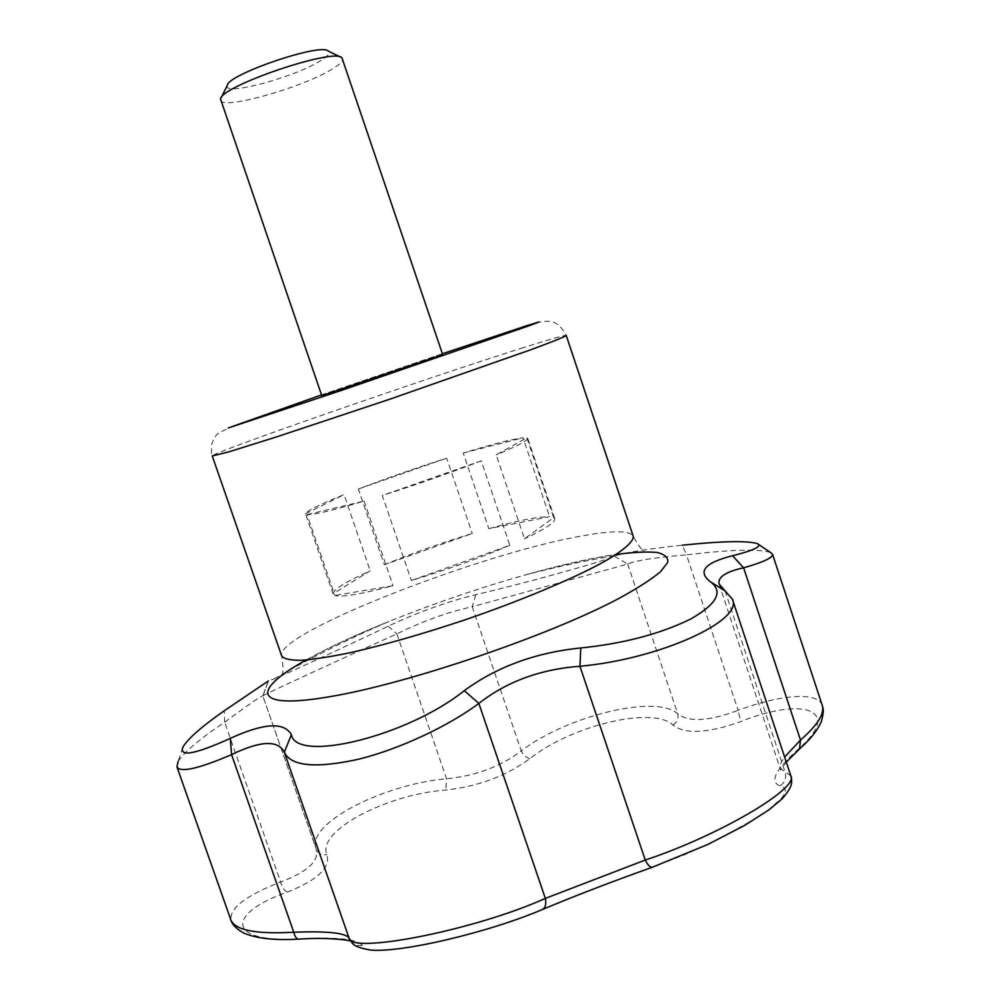 <?xml version="1.0" encoding="UTF-8"?>
<svg xmlns="http://www.w3.org/2000/svg" width="1000" height="1000" viewBox="0 0 1000 1000"><rect width="100%" height="100%" fill="white"/><g stroke="black" fill="none" stroke-linecap="round" stroke-linejoin="round"><path stroke-width="0.75" stroke-dasharray="5 3.75" d="M321.825 395.812L442.725 354.663M790.837 775.812L780.275 768.612C779.488 766 780.925 762.138 784.625 757.038M725.075 590.9L784.95 771.725C786.675 777.725 785.05 782.425 780.062 785.837L783.838 787.463L785.375 790.113L784.575 793.812L781.413 798.45L767.975 810.263L757.9 817.188L717.375 839.788L685.225 854.45L652.638 867.15M799.513 748.9L797.688 749.725C775.2 769.963 769.325 782 780.062 785.837M652.887 866.975C612.837 881.188 575.638 895.487 541.312 909.875C477.05 938.062 362.4 960.15 362.3 945.438C357.65 939.1 336.887 936.875 300.012 938.75C226.287 943.512 225.662 913.662 287.375 892.113C317.525 880.088 330.7 867.6 326.912 854.65C316.413 830.95 386.863 794.212 445.775 790.037C478.137 786.488 506.163 776.025 529.875 758.662C570.65 725.863 653.025 705.6 672.913 725.062C685.075 734.5 707.7 733.337 740.763 721.575C803.8 696.375 843.787 709.812 797.688 749.725M224.675 722.138L224.25 710.788M475.8 594.675L472.238 606.75L627.688 564.087C634.825 560.662 654.425 557.6 686.5 554.875L682.362 545.188C649.3 548.75 627.438 552.137 616.775 555.363L614.438 556.25C603.413 561.538 522.812 583.8 475.8 594.675C447.45 601.575 418.225 612.087 388.15 626.2C347.325 645.775 290.75 671.912 274.075 678.913L268.363 680.95L262.825 695.875L316.225 849.125C319.438 860.938 307.562 871.888 280.6 881.988C245.85 895.625 229.3 908.363 230.963 920.225M268.412 681L262.85 695.95L316.225 849.125L262.85 695.95M178.125 761.438C184.175 752 199.7 738.925 224.675 722.2C248.4 704.712 261.1 695.938 262.8 695.888L262.825 695.875M220.538 100.312C221.938 110.225 301.475 87.912 331.4 69.575C339.513 64.787 343.263 61.175 342.663 58.738M388.15 626.2L396.825 633.875M262.975 695.825C265.012 694.025 341.538 658.812 396.875 633.913C422.537 621.2 447.65 612.15 472.238 606.75L521.275 750.95C500.387 766.663 475.475 775.938 446.562 778.763C382.912 784.3 305.812 823.812 316.125 848.85L316.2 849.087C318.225 853.538 321.8 855.4 326.912 854.65M614.438 556.25L627.6 564.038M822.3 705.512C818.012 691.413 780.625 694.45 738.112 710.312L686.5 554.875C730.6 549.55 758.612 548.75 770.537 552.463M672.913 725.062C677.15 722.325 678.763 718.575 677.725 713.838C688.863 722.463 708.988 721.287 738.112 710.312L740.763 721.575M362.3 945.438C356.15 946.287 351.75 943.875 349.1 938.188L350.55 941.025M627.65 563.962L677.725 713.838C656 693.913 566.462 716.05 521.275 750.95C523.513 755.225 526.375 757.788 529.875 758.662M396.838 633.8L446.562 778.763L445.775 790.037M287.375 892.113C284.275 890.713 282.013 887.337 280.6 881.988L224.625 722.075M300.012 938.75L299.088 939.112M227.237 85.538C222.625 96.55 293.65 77.6 319.837 61.15C327.688 56.4 330.513 53.05 328.338 51.125M509.825 545.337C479.775 558.05 446.95 569.775 411.35 580.487L509.825 545.337L481.262 460.838C450.8 472.663 417.812 484.212 382.287 495.487L411.35 580.487M481.262 460.838L382.287 495.487M307.05 514.637L364.075 501.1C332.425 510.487 313.412 515 307.05 514.637L334.913 595.475C341.812 597.438 361.2 594.188 393.062 585.7L334.913 595.475M364.075 501.1L393.062 585.7M333.075 593.775C333.625 589.338 346 581.688 370.213 570.812L333.075 593.775L305.512 513.787C306.6 510.938 319.45 504.538 344.062 494.625L370.213 570.812M305.512 513.787L344.062 494.625M384.312 564.75C411.825 553.425 441.15 543.013 472.275 533.513L384.312 564.75L358.375 489.012C386.2 478.387 415.65 468.113 446.725 458.175L472.275 533.513M358.375 489.012L446.725 458.175M488.85 528.675C518.288 520.462 538.538 516.475 549.587 516.712L488.85 528.675L463.237 453.025C492.525 444.125 512.463 439.038 523.038 437.775L549.587 516.712M463.237 453.025L523.038 437.775M526.875 437.788L553.7 517.575L524.5 538.8L496.175 454.862L526.875 437.788L527.737 438.338C528.125 440.412 517.6 445.925 496.175 454.862M553.7 517.575L554.738 518.65C555.6 522.125 545.513 528.837 524.5 538.8M321.512 394.9L442.413 353.75M520.812 348.475C549.7 339.312 564.837 334.975 566.237 335.462C558.312 320.838 551.938 322.2 548.362 321.337C545.712 321.05 541.638 321.613 536.138 323.038L438.9 354.963L307.475 399.762L234.062 425.588L219.237 432.675C216.575 434.012 214.062 437.85 211.688 444.188C211.287 452.238 211.475 456.163 212.25 455.962C210.863 452.975 423.587 379.137 520.812 348.475M306.212 659.987C328.475 647.6 356.025 634.775 388.862 621.512C366.413 630.638 346.225 639.587 328.3 648.325L301.05 662.862L281.938 674.788C283.463 673 283.387 666.725 281.688 655.938C273.65 633.925 482.45 552.663 583.587 535.662C613.538 530.288 630.087 530.487 633.237 536.263C638.488 545.837 642.262 550.862 644.562 551.337L642.275 551.825C635.837 551.825 624.2 553.125 607.375 555.75C584.675 559.612 558.025 565.812 527.413 574.338C558.162 565.763 585.413 559.487 609.175 555.525L616.275 554.425M274.075 678.913C301.863 662.837 332.35 647.138 365.55 631.812L388.862 621.512C434.2 603.3 480.387 587.575 527.425 574.338C559.263 566.25 589.05 559.925 616.775 555.363M719.15 584.075L780.625 769.975L786.3 762.1M262.95 695.825L268.45 681.05M182.75 747.5L177.712 762.688M221.238 97.65L220.538 99.075M340.5 57.062L341.912 57.763M554.738 518.65L527.737 438.338"/><path stroke-width="1.5" d="M442.725 354.663L321.825 395.812L220.538 99.075C220.312 86.325 334.275 47.538 341.912 57.763L442.725 354.663M743.587 567.825C725.7 571.75 717.55 577.163 719.15 584.075L725.075 590.9L710.425 581.788C697.25 571.5 704.638 562.812 732.588 555.725L743.538 567.75M725.075 590.9L732.375 599.15C743.962 620.45 659.675 659.125 579.925 666.25M541.8 909.762L542.737 909.362C489.925 932.013 401.213 953.225 370.087 950C352.75 946.85 353.05 943.4 352.287 943.238L348.988 937.875C348.537 954.788 474.688 930.375 545.337 898.388L645.25 860.05C718.812 835.725 799.338 788.2 790.837 775.812L732.375 599.15M784.625 757.038L800.487 740.075L799.513 748.9M579.9 666.25C540.375 669.25 506.7 681.637 478.85 703.413L464.288 690.65C496.875 666.762 535.712 652.537 580.8 647.962C623.562 643.6 660.163 633.962 690.638 619.062C716.975 604.012 723.575 591.587 710.425 581.788M652.638 867.15L652.15 867.325C650.05 867.387 647.738 864.963 645.25 860.05L579.875 666.1M268.363 680.95L224.25 710.788C201.2 726.925 187.362 739.163 182.738 747.487C179.6 757.15 195.463 754.112 230.325 738.363C263.85 723 284.212 721.787 291.388 734.712C296.312 763.238 407.587 736.35 464.288 690.65M284.312 752.212C278.025 739.85 260.45 740.65 231.575 754.625L230.325 738.363M299.088 939.112L298.525 939.15C296.413 938.812 294.825 936.5 293.762 932.225L231.575 754.625C198.4 768.812 180.188 772.887 176.938 766.85L178.125 761.438M284.363 752.125L291.388 734.712M790.837 775.812C792.113 781.8 793.475 785.763 782.038 798.925L768.938 809.875L744.475 825.5L707.763 844.488L652.15 867.325C612.737 881.325 576.263 895.337 542.737 909.362C545.513 907.45 546.375 903.8 545.337 898.388L478.85 703.413C447.788 726.575 399.137 749.225 358.375 759.275C315.65 768.612 290.963 766.263 284.325 752.225M579.938 666.137L580.8 647.962M770.537 552.463L772.487 554.163C773.275 557.55 763.637 562.1 743.612 567.825M732.588 555.725C754.137 550.3 762.4 546.25 757.362 543.587C747.038 540.575 722.038 541.1 682.362 545.188M743.562 567.688L800.487 740.075C817.412 725.288 824.688 713.763 822.3 705.512L822.862 707.625C823.713 709.95 823.213 714.538 821.363 721.388C817.537 730.35 810.45 739.338 800.125 748.363L786.3 762.1M350.55 941.025C354.913 941.725 334.288 936.587 298.525 939.15C274.812 940.487 256.65 938.5 244.062 933.188C232.087 926.85 230.763 919.788 230.963 920.225C235.562 930.325 256.5 934.325 293.762 932.225C326.875 930.987 345.275 932.875 348.988 937.875L284.275 752.087M340.5 57.062L328.338 51.125C321.45 42.45 227.387 74.475 227.237 85.538L221.238 97.65M442.413 353.75L527.638 325.4L538.9 321.975L530.975 325.1L341.087 390.525L228.225 427.987L321.512 394.9M566.237 335.462C565.388 336.525 553.387 341.4 530.5 349.862L390.325 399.025L277.113 436.725L228.875 451.85L212.25 455.962L281.688 655.938C283.975 658.9 290.462 660.362 301.137 660.312C314.212 659.325 331 656.7 351.488 652.438C385.387 644.663 423.375 633.75 465.45 619.7C520.262 600.85 570.8 579.7 601.888 562.925C623.362 550.8 633.837 541.65 633.237 536.263L566.237 335.462M616.275 554.425C632.888 552.263 646.3 551.587 656.488 552.375C664.525 554.075 668.3 557.375 667.8 562.275L660.475 571.775C651.162 579.513 637.225 588.45 618.65 598.587C549.087 635.612 408.775 683.375 331.15 696.45C251.838 710.438 251.088 690.225 306.212 659.987M770.512 552.475L757.35 543.6M772.487 554.163L822.3 705.512M176.938 766.85L230.963 920.225"/></g></svg>
